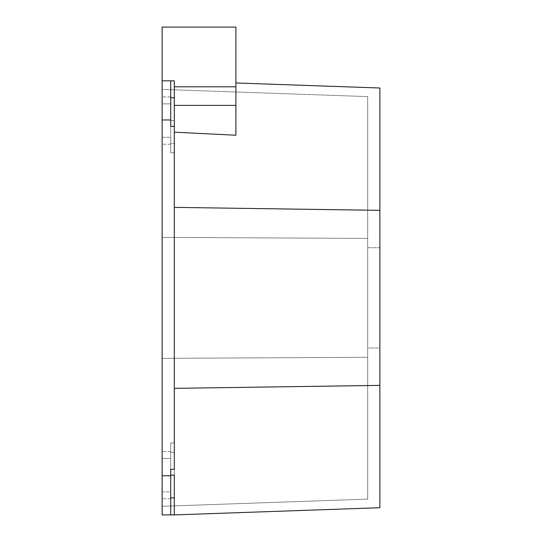 <?xml version="1.0" encoding="UTF-8"?>
<svg xmlns="http://www.w3.org/2000/svg" width="542" height="542" viewBox="0 0 542 542"><rect width="100%" height="100%" fill="white"/><g stroke="black" fill="none" stroke-linecap="round" stroke-linejoin="round"><path stroke-width="0.41" stroke-dasharray="2.71 2.03" d="M174.3 445.355L174.3 497.929L170.716 497.929L170.716 514.9L174.3 514.9L162.126 514.9L162.126 237.389L367.7 238.412L367.7 357.307L162.126 358.337L162.133 514.9L162.126 358.337L367.7 357.307L367.7 499.128L162.126 506.303L367.7 499.128L162.126 506.303L367.7 499.128L367.7 357.307L162.126 358.337L367.7 357.307L367.7 238.412L162.126 237.389L367.7 238.412L367.7 96.598L162.126 89.416L367.7 96.598L162.126 89.416L162.126 514.9L162.126 506.303L162.126 514.9L170.716 514.9L170.716 475.761L162.126 475.761L162.126 119.958L170.716 119.958L170.716 143.379L170.716 126.408L174.3 126.408L170.716 126.408L170.716 80.826L174.3 80.826L162.126 80.826L174.3 80.826L174.3 105.392L235.899 105.392L235.899 135.229L174.3 132.187L174.3 80.826L162.126 80.826L174.3 80.826L174.3 86.808L235.899 86.808L174.3 86.808L174.3 80.826L170.716 80.826L170.716 120.588L174.3 120.588L174.3 152.817L174.3 126.408L174.3 152.817L174.3 143.379L170.716 143.379L170.716 150.364L170.716 97.79L170.716 152.817L170.716 143.379L174.3 143.379L174.3 126.408L174.3 152.817L170.716 152.817L174.3 152.817L170.716 152.817L170.716 143.379L174.3 143.379L170.716 143.379L170.716 152.817L170.716 80.826L170.716 97.79L174.3 97.79L174.3 120.588L170.716 120.588L170.716 150.364M174.3 150.364L174.3 80.826L174.3 97.79L170.716 97.79L170.716 80.826L162.126 80.826L162.126 27.1L235.899 27.1L235.899 105.392L235.899 27.1L162.126 27.1L162.126 80.826L170.716 80.826L170.716 119.958L162.126 119.958L162.126 80.826L162.126 475.761L170.716 475.761L170.716 445.355L170.716 497.929L170.716 442.902L170.716 452.346L174.3 452.346L170.716 452.346L174.3 452.346L174.3 442.902L170.716 442.902L174.3 442.902L174.3 469.318L174.3 452.346L170.716 452.346L170.716 469.318L174.3 469.318L174.3 388.357L174.3 514.9L174.3 497.929L170.716 497.929L170.716 445.355M162.126 458.424L170.716 458.424L170.716 491.851C170.716 500.869 170.716 500.869 170.716 491.851C170.716 500.869 170.716 500.869 170.716 491.851L162.126 491.851C162.126 500.869 162.126 500.869 162.126 491.851C162.126 500.869 162.126 500.869 162.126 491.851L162.126 458.424L170.716 458.424C170.716 449.406 170.716 449.406 170.716 458.424C170.716 449.406 170.716 449.406 170.716 458.424L170.716 491.851L162.126 491.851L162.126 458.424C162.126 449.406 162.126 449.406 162.126 458.424C162.126 449.406 162.126 449.406 162.126 458.424L162.126 491.851C162.126 500.869 162.126 500.869 162.126 491.851C162.126 500.869 162.126 500.869 162.126 491.851L170.716 491.851C170.716 500.869 170.716 500.869 170.716 491.851C170.716 500.869 170.716 500.869 170.716 491.851L170.716 458.424L162.126 458.424C162.126 449.406 162.126 449.406 162.126 458.424C162.126 449.406 162.126 449.406 162.126 458.424L162.126 491.851L170.716 491.851L170.716 458.424L162.126 458.424C162.126 449.406 162.126 449.406 162.126 458.424L162.126 491.851C162.126 500.869 162.126 500.869 162.126 491.851L162.126 458.424L162.126 491.851C162.126 500.869 162.126 500.869 162.126 491.851L162.126 458.424C162.126 449.406 162.126 449.406 162.126 458.424M162.126 137.302L170.716 137.302C170.716 146.32 170.716 146.32 170.716 137.302C170.716 146.32 170.716 146.32 170.716 137.302L170.716 103.874L162.126 103.874L162.126 137.302C162.126 146.32 162.126 146.32 162.126 137.302C162.126 146.32 162.126 146.32 162.126 137.302L170.716 137.302L170.716 103.874C170.716 94.857 170.716 94.857 170.716 103.874C170.716 94.857 170.716 94.857 170.716 103.874L162.126 103.874C162.126 94.857 162.126 94.857 162.126 103.874C162.126 94.857 162.126 94.857 162.126 103.874L162.126 137.302C162.126 146.32 162.126 146.32 162.126 137.302C162.126 146.32 162.126 146.32 162.126 137.302L162.126 103.874L170.716 103.874L170.716 137.302L162.126 137.302L162.126 103.874C162.126 94.857 162.126 94.857 162.126 103.874C162.126 94.857 162.126 94.857 162.126 103.874L170.716 103.874C170.716 94.857 170.716 94.857 170.716 103.874C170.716 94.857 170.716 94.857 170.716 103.874L170.716 137.302C170.716 146.32 170.716 146.32 170.716 137.302C170.716 146.32 170.716 146.32 170.716 137.302L162.126 137.302L162.126 103.874C162.126 94.857 162.126 94.857 162.126 103.874L162.126 137.302C162.126 146.32 162.126 146.32 162.126 137.302C162.126 146.32 162.126 146.32 162.126 137.302L162.126 103.874C162.126 94.857 162.126 94.857 162.126 103.874L162.126 137.302M367.7 247.721L379.874 247.721L379.874 348.005L367.7 348.005L367.7 247.721L367.7 348.005L379.874 348.005L379.874 247.721L367.7 247.721L367.7 297.863L367.7 247.721M367.7 96.598L367.7 238.412L162.126 237.389L162.126 89.416L367.7 96.598L367.7 499.128L367.7 96.598M367.7 348.005L367.7 297.863L367.7 348.005M170.716 458.424C170.716 449.406 170.716 449.406 170.716 458.424C170.716 449.406 170.716 449.406 170.716 458.424C170.716 449.406 170.716 449.406 170.716 458.424L170.716 491.851C170.716 500.869 170.716 500.869 170.716 491.851L170.716 458.424C170.716 449.406 170.716 449.406 170.716 458.424L170.716 491.851L170.716 458.424M174.3 105.392L235.899 105.392L235.899 135.229L235.899 82.973L235.899 135.229L235.899 82.973L235.899 135.229L174.3 132.187L174.3 207.369L174.3 105.392L174.3 469.318L174.3 452.346L174.3 469.318L170.716 469.318L170.716 452.346L170.716 514.9L170.716 442.902L174.3 442.902L174.3 514.9L174.3 105.392M379.874 88L235.899 82.973L379.874 88L379.874 210.343L174.3 207.369L379.874 210.343L379.874 385.382L174.3 388.357L379.874 385.382L379.874 507.719L174.3 514.9L379.874 507.719L379.874 88M170.716 514.9L170.716 497.929L170.716 514.9M170.716 491.851C170.716 500.869 170.716 500.869 170.716 491.851M170.716 103.874C170.716 94.857 170.716 94.857 170.716 103.874L170.716 137.302C170.716 146.32 170.716 146.32 170.716 137.302L170.716 103.874L170.716 137.302C170.716 146.32 170.716 146.32 170.716 137.302L170.716 103.874C170.716 94.857 170.716 94.857 170.716 103.874M170.716 126.408L170.716 143.379L170.716 126.408M379.874 247.721L379.874 348.005L379.874 247.721M162.126 514.9L162.126 475.761L162.126 514.9M162.126 358.337L162.126 89.416L162.126 358.337M170.716 498.776L162.126 498.776L170.716 498.776M170.716 144.226L162.126 144.226L170.716 144.226M170.716 96.95L162.126 96.95L170.716 96.95M170.716 451.5L162.126 451.5L170.716 451.5"/><path stroke-width="0.81" d="M174.3 126.408L174.3 97.79L170.716 97.79L174.3 97.79L174.3 207.369L379.874 210.343L379.874 88L235.899 82.973L379.874 88L379.874 210.343L174.3 207.369L174.3 126.408L170.716 126.408L170.716 119.958L162.126 119.958L162.126 475.761L170.716 475.761L170.716 514.9L162.126 514.9L174.3 514.9L170.716 514.9L170.716 469.318L170.716 475.761L162.126 475.761L162.126 514.9L162.126 119.958L170.716 119.958L170.716 126.408L174.3 126.408M170.716 475.138L174.3 475.138L170.716 475.138M174.3 132.187L235.899 135.229L235.899 105.392L174.3 105.392L235.899 105.392L235.899 135.229L174.3 132.187M235.899 86.808L235.899 105.392L235.899 86.808L174.3 86.808L235.899 86.808L235.899 27.1L162.126 27.1L162.126 80.826L174.3 80.826L174.3 97.79L174.3 80.826L170.716 80.826L170.716 119.958L170.716 80.826L162.126 80.826L162.126 119.958L162.126 27.1L235.899 27.1L235.899 86.808M174.3 469.318L170.716 469.318L174.3 469.318L174.3 207.369L174.3 469.318M174.3 514.9L174.3 475.138L174.3 514.9L379.874 507.719L379.874 385.382L174.3 388.357L379.874 385.382L379.874 210.343L379.874 507.719L174.3 514.9M170.716 497.929L174.3 497.929L170.716 497.929"/></g></svg>
